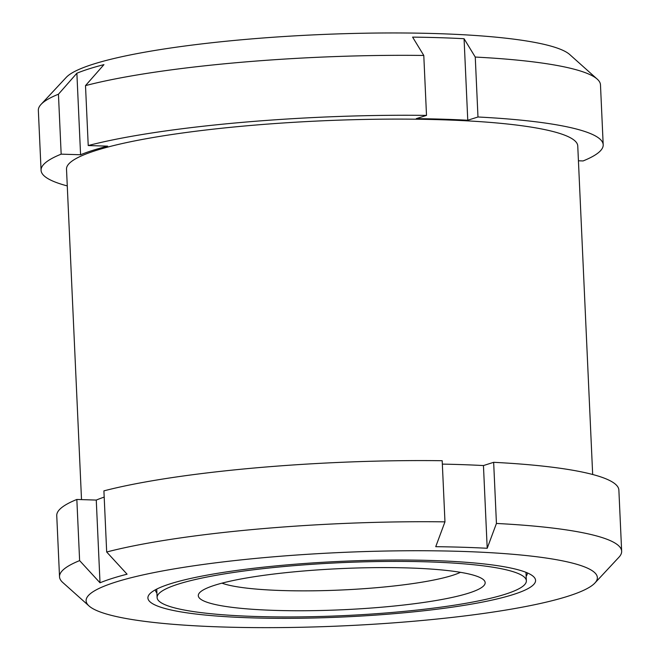 <?xml version="1.0" encoding="UTF-8"?>
<svg xmlns="http://www.w3.org/2000/svg" width="660" height="660" viewBox="0 0 660 660"><rect width="100%" height="100%" fill="white"/><g stroke="black" fill="none" stroke-linecap="round" stroke-linejoin="round"><path stroke-width="0.99" d="M444.964 521.854A281.35 40.359 177.4 0 0 106.681 552.007L103.909 490.867A281.35 40.359 177.4 0 1 442.192 460.713L444.964 521.854L435.74 546.678A259.52 37.232 -2.6 0 1 437.844 546.711A259.52 37.232 -2.6 0 1 487.204 548.279L496.435 523.454A281.35 40.359 177.4 0 1 621.654 551.248L618.874 490.099A281.35 40.359 177.4 0 0 493.655 462.313L483.45 465.556L487.204 548.279M592.672 474.49L577.756 145.959A255.882 36.704 177.4 0 0 320.471 120.895A255.882 36.704 177.4 0 0 66.511 169.174L81.518 499.612M442.34 464.112A259.52 37.232 -2.6 0 1 483.45 465.556M104.189 497.095A259.52 37.232 -2.6 0 0 96.261 500.074L76.84 499.463A281.35 40.359 177.4 0 0 56.752 515.625L59.524 576.774A281.35 40.359 177.4 0 0 62.758 582.483L89.05 605.987A255.882 36.704 177.4 0 0 222.758 627A255.882 36.704 177.4 0 0 594.899 583.019A255.882 36.704 177.4 0 0 436.664 550.852A255.882 36.704 177.4 0 0 182.762 567.485A255.882 36.704 177.4 0 0 89.05 605.987M594.899 583.019L618.948 557.221A281.35 40.359 177.4 0 0 621.654 551.248M76.84 499.463L79.621 560.612L100.015 582.796A259.52 37.232 -2.6 0 1 127.075 574.192L106.681 552.007M79.621 560.612A281.35 40.359 177.4 0 0 59.524 576.774M493.655 462.313L496.435 523.454M423.786 55.456A281.35 40.359 177.4 0 0 85.503 85.61L88.225 145.546A281.35 40.359 177.4 0 1 426.508 115.393L416.295 118.635A259.52 37.232 177.4 0 1 467.767 120.236L477.98 116.993A281.35 40.359 177.4 0 1 603.199 144.787L600.476 84.843A281.35 40.359 177.4 0 0 597.242 79.134A281.35 40.359 177.4 0 0 475.258 57.057L464.071 38.717A259.52 37.232 177.4 0 0 412.599 37.117L423.786 55.456L426.508 115.393M85.503 85.61L103.942 64.63A259.52 37.232 177.4 0 0 76.874 73.235L58.443 94.215L61.165 154.151A281.35 40.359 177.4 0 0 41.069 170.313A281.35 40.359 177.4 0 0 67.27 185.914M58.443 94.215A281.35 40.359 177.4 0 0 41.052 104.395A281.35 40.359 177.4 0 0 38.346 110.368L41.069 170.313M597.242 79.134L569.695 54.516A254.669 36.531 177.4 0 0 316.552 34.741A254.669 36.531 177.4 0 0 66.247 77.377L41.052 104.395M603.199 144.787A281.35 40.359 177.4 0 1 583.102 160.941L578.432 160.801M61.165 154.151L80.578 154.754A259.52 37.232 177.4 0 1 107.638 146.149L88.225 145.546M475.258 57.057L477.98 116.993M526.152 576.205A186.161 26.705 177.4 0 0 527.348 572.954A186.161 26.705 177.4 0 0 527.34 572.896M155.413 589.792A186.161 26.705 177.4 0 0 155.413 589.842A186.161 26.705 177.4 0 0 156.898 592.977M464.071 38.717L467.767 120.236M76.874 73.235L80.578 154.754M221.958 583.159A126.126 18.092 177.4 0 0 331.567 590.386A126.126 18.092 177.4 0 0 452.463 575.38A126.126 18.092 177.4 0 0 460.465 572.327M468.691 593.125A143.583 20.6 177.4 0 0 483.524 579.752A143.583 20.6 177.4 0 0 340.799 568.598A143.583 20.6 177.4 0 0 199.675 592.639A143.583 20.6 177.4 0 0 297.767 610.756A143.583 20.6 177.4 0 0 468.691 593.125M505.147 594.264A184.816 26.515 177.4 0 0 526.358 580.792A184.816 26.515 177.4 0 0 340.527 562.691A184.816 26.515 177.4 0 0 157.105 597.564A184.816 26.515 177.4 0 0 298.064 616.902A184.816 26.515 177.4 0 0 505.147 594.264M96.261 500.074L100.015 582.796M251.518 617.859A194.04 27.835 177.4 0 0 454.253 606.87A194.04 27.835 177.4 0 0 533.338 576.444A194.04 27.835 177.4 0 0 340.469 561.38A194.04 27.835 177.4 0 0 149.762 593.868A194.04 27.835 177.4 0 0 251.518 617.859M526.358 580.792L525.979 572.336M157.105 597.564L156.717 589.099"/></g></svg>
